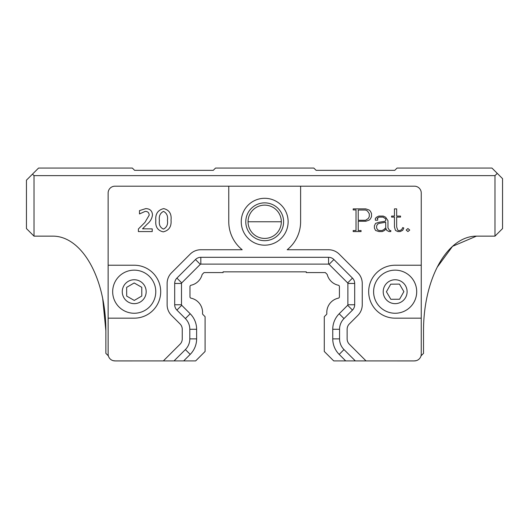 <?xml version="1.0" encoding="UTF-8"?>
<svg xmlns="http://www.w3.org/2000/svg" width="529" height="529" viewBox="0 0 529 529"><rect width="100%" height="100%" fill="white"/><g stroke="black" fill="none" stroke-linecap="round" stroke-linejoin="round"><path stroke-width="0.79" d="M115.434 360.93L113.166 360.666M115.018 360.904A7.565 7.565 0 0 0 115.692 360.93L191.703 360.904M423.517 330.678A94.539 52.94 -90 0 1 476.457 236.139A94.539 52.94 -90 0 0 423.517 330.678L423.517 353.365L421.011 355.872M437.225 267.198L452.56 246.316L476.457 236.139L494.985 236.139L494.985 175.628L34.015 175.628L34.015 236.139L52.92 236.139A94.539 52.94 -90 0 1 105.866 330.678L105.866 353.365L108.366 355.872M413.942 360.93L416.211 360.666M337.674 360.904L413.685 360.93A7.565 7.565 0 0 0 414.359 360.904M105.866 330.678L102.686 298.416L101.74 294.084L102.686 298.416L105.866 330.678M34.015 236.139L26.45 228.574L26.45 180.171L38.551 168.07L132.336 168.07L134.604 170.338L213.26 170.338L215.528 168.07L313.849 168.07L316.117 170.338L394.773 170.338L397.041 168.07L491.963 168.07L502.55 178.657L502.55 228.574L494.985 236.139M34.015 175.628L32.5 174.12M494.985 175.628L497.253 173.36M400.704 312.527A21.557 21.557 0 0 0 400.704 270.874M384.92 272.733A21.557 21.557 0 0 0 384.92 310.668M306.284 271.833L223.093 271.833L306.284 271.833L306.284 272.587L325.355 272.587L326.962 274.194A1.362 1.362 0 0 1 327.312 274.796A14.627 14.627 0 0 0 338.335 285.237A1.362 1.362 0 0 1 339.413 286.566L339.413 296.835A1.362 1.362 0 0 1 338.335 298.164A14.627 14.627 0 0 0 326.829 313.485A1.362 1.362 0 0 1 326.433 314.543L324.284 316.686L324.284 351.474L333.72 360.904L414.438 360.904A6.804 6.804 0 0 0 421.249 354.093L421.249 318.167L395.156 318.167A26.47 26.47 0 0 1 368.68 291.697A26.47 26.47 0 0 1 395.156 265.227L421.249 265.227L421.249 318.167M395.322 313.254A21.557 21.557 0 0 0 413.738 280.78A21.557 21.557 0 0 0 376.403 281.064A21.557 21.557 0 0 0 395.322 313.254M399.58 299.229L390.845 299.295L386.421 291.763L390.726 284.172L399.461 284.106L403.885 291.631L399.58 299.229M123.363 273.083A21.557 21.557 0 0 0 123.535 310.417A21.557 21.557 0 0 0 155.777 291.598A21.557 21.557 0 0 0 123.363 273.083M126.643 287.366L134.187 282.969L141.765 287.3L141.805 296.028L134.267 300.432L126.682 296.101L126.643 287.366M264.692 202.865A18.905 18.905 0 0 1 281.064 231.226A18.905 18.905 0 0 1 248.313 231.226A18.905 18.905 0 0 1 264.692 202.865M264.692 205.133A16.637 16.637 0 0 0 250.277 230.089A16.637 16.637 0 0 0 279.1 230.089A16.637 16.637 0 0 0 264.692 205.133M248.048 221.77L281.329 221.77M288.133 221.737A23.448 23.448 0 0 1 252.968 242.044A23.448 23.448 0 0 1 252.968 201.437A23.448 23.448 0 0 1 288.133 221.737M108.134 318.167L108.134 265.227L134.227 265.227A26.47 26.47 0 0 1 160.697 291.697A26.47 26.47 0 0 1 134.227 318.167L108.134 318.167L108.134 354.093A6.804 6.804 0 0 0 114.938 360.904L195.664 360.904L205.093 351.474L205.093 316.686L202.944 314.543A1.362 1.362 0 0 1 202.547 313.485A14.627 14.627 0 0 0 191.042 298.164A1.362 1.362 0 0 1 189.964 296.835L189.964 286.566A1.362 1.362 0 0 1 191.042 285.237A14.627 14.627 0 0 0 202.065 274.796A1.362 1.362 0 0 1 202.415 274.194L204.022 272.587L223.093 272.587L223.093 271.833M108.134 265.227L108.134 192.999A6.804 6.804 0 0 1 114.938 186.195L414.438 186.195A6.804 6.804 0 0 1 421.249 192.999L421.249 265.227M174.054 360.904L185.381 349.576A15.129 15.129 0 0 0 189.812 338.877L189.812 329.276A15.129 15.129 0 0 0 185.381 318.584L176.904 310.1A7.565 7.565 0 0 1 174.689 304.757L174.689 283.451A7.565 7.565 0 0 1 176.904 278.102L195.479 259.527A7.565 7.565 0 0 1 200.828 257.312L328.555 257.312A7.565 7.565 0 0 1 333.898 259.527L352.473 278.102A7.565 7.565 0 0 1 354.688 283.451L354.688 304.757A7.565 7.565 0 0 1 352.473 310.1L343.995 318.584A15.129 15.129 0 0 0 339.565 329.276L339.565 338.877A15.129 15.129 0 0 0 343.995 349.576L355.323 360.904M163.362 360.904L180.039 344.227A7.565 7.565 0 0 0 182.254 338.877L182.254 329.276A7.565 7.565 0 0 0 180.039 323.933L171.555 315.449A15.129 15.129 0 0 1 167.124 304.757L167.124 283.451A15.129 15.129 0 0 1 171.555 272.752L190.129 254.178A15.129 15.129 0 0 1 200.828 249.748L242.196 249.748A35.926 35.926 0 0 1 228.766 221.737L228.766 186.195M163.23 231.854C157.715 230.584 155.242 226.855 155.817 220.659C155.189 214.033 157.821 210.02 163.706 208.611C169.267 209.98 171.707 213.815 171.032 220.124C171.601 226.597 169.002 230.505 163.23 231.854C169.002 230.505 171.601 226.597 171.032 220.124C171.707 213.815 169.267 209.98 163.706 208.611C157.821 210.02 155.189 214.033 155.817 220.659C155.242 226.855 157.715 230.584 163.23 231.854M142.532 228.812L152.22 228.878L152.22 231.576L138.386 231.576L138.386 228.984L144.913 222.431L149.178 215.197C149.092 212.665 147.77 211.388 145.204 211.382L139.491 213.941L139.491 210.621L145.766 208.611C149.919 208.71 152.16 210.793 152.497 214.86C152.015 218.49 150.322 221.512 147.406 223.919L142.532 228.812M300.611 186.195L300.611 221.737A35.926 35.926 0 0 1 287.187 249.748L328.555 249.748A15.129 15.129 0 0 1 339.248 254.178L357.822 272.752A15.129 15.129 0 0 1 362.253 283.451L362.253 304.757A15.129 15.129 0 0 1 357.822 315.449L349.345 323.933A7.565 7.565 0 0 0 347.13 329.276L347.13 338.877A7.565 7.565 0 0 0 349.345 344.227L366.022 360.904M370.426 211.243L371.51 213.471L371.51 216.672L370.426 218.887L369.176 220.104L365.784 221.254L358.226 221.254L358.226 230.545L361.076 230.545L361.076 231.57L353.18 231.57L353.18 230.545L356.017 230.545L356.017 209.914L353.18 209.914L353.18 208.882L365.804 208.882L369.196 210.039L370.426 211.243M394.449 216.077L394.449 208.882L396.664 208.882L396.664 216.077L400.526 216.077L400.526 217.095L396.664 217.095L396.664 226.921L397.616 229.851L398.317 230.545L399.851 230.545L401.637 229.646L402.767 227.556L403.819 228.025L402.695 230.32L400.222 231.57L397.795 231.57L395.467 230.393L394.449 227.014L394.449 217.095L391.612 217.095L391.612 216.077L394.449 216.077M389.628 230.545L390.805 230.545L390.805 231.57L389.066 231.57L386.778 230.413L386.077 228.667L384.682 230.393L382.308 231.57L378.916 231.57L375.564 230.459L374.4 228.092L374.4 225.764L375.57 223.397L378.929 222.279L384.973 221.294L385.747 220.527L385.747 218.874L382.989 217.095L379.207 217.095L377.045 218.371L377.646 218.371L377.646 220.203L375.326 220.203L375.326 218.444L376.562 217.181L378.804 216.077L383.287 216.077L385.681 217.26L387.962 220.666L387.962 227.893L389.628 230.545M409.724 230.062L407.912 231.57L406.199 230.062L407.912 228.528L409.724 230.062M183.682 360.904L190.195 354.39L185.381 349.576A15.129 15.129 0 0 0 189.812 338.877L196.623 338.877L196.623 329.276L189.812 329.276A15.129 15.129 0 0 0 185.381 318.584L190.195 313.77L181.718 305.293A0.754 0.754 94.7 0 1 181.493 304.757L181.493 283.451A0.754 0.754 -157.5 0 1 181.718 282.916L200.293 264.341A0.754 0.754 -112.5 0 1 200.828 264.116L328.555 264.116A0.754 0.754 -67.5 0 1 329.084 264.341L347.665 282.916A0.754 0.754 -22.5 0 1 347.884 283.451L347.884 304.757A0.754 0.754 -85.9 0 1 347.665 305.293L339.182 313.77L343.995 318.584A15.129 15.129 0 0 0 339.565 329.276L332.754 329.276L332.754 338.877L339.565 338.877A15.129 15.129 0 0 0 343.995 349.576L339.182 354.39L345.695 360.904M139.491 213.941L145.204 211.382C147.77 211.388 149.092 212.665 149.178 215.197L144.913 222.431M339.182 354.39A21.934 21.934 0 0 1 332.754 338.877M332.754 329.276A21.934 21.934 0 0 1 339.182 313.77M190.195 313.77A21.934 21.934 0 0 1 196.623 329.276M196.623 338.877A21.934 21.934 0 0 1 190.195 354.39M163.454 229.09C160.161 227.563 158.812 224.706 159.414 220.527C158.766 216.136 160.142 213.088 163.54 211.382C166.774 213.108 168.07 216.097 167.435 220.348C168.057 224.561 166.728 227.477 163.454 229.09M369.295 216.559L369.295 213.736L367.43 210.959L365.559 210.02L358.226 210.02L358.226 220.282L365.565 220.282L368.349 218.431L369.295 216.559M385.674 222.266L385.747 227.774L383.856 229.606L381.958 230.545L379.194 230.545L377.541 229.738L376.615 227.913L376.615 225.976L377.534 224.177L379.28 223.344L385.674 222.266M343.995 318.584L341.106 315.694M185.381 349.576L187.259 351.448M188.271 315.694L185.381 318.584M395.242 303.646A11.949 11.949 0 0 1 384.762 285.805A11.949 11.949 0 0 1 405.459 285.647A11.949 11.949 0 0 1 395.242 303.646M128.203 281.375A11.949 11.949 0 0 1 146.176 291.644A11.949 11.949 0 0 1 128.296 302.079A11.949 11.949 0 0 1 128.203 281.375M328.555 264.116L328.555 257.312M200.828 257.312L200.828 264.116M195.479 259.527L200.293 264.341M176.904 278.102L181.718 282.916M174.689 283.451L181.493 283.451M174.689 304.757L181.493 304.757M176.904 310.1L181.718 305.293M352.473 310.1L347.665 305.293M354.688 304.757L347.884 304.757M354.688 283.451L347.884 283.451M352.473 278.102L347.665 282.916M333.898 259.527L329.084 264.341"/></g></svg>
